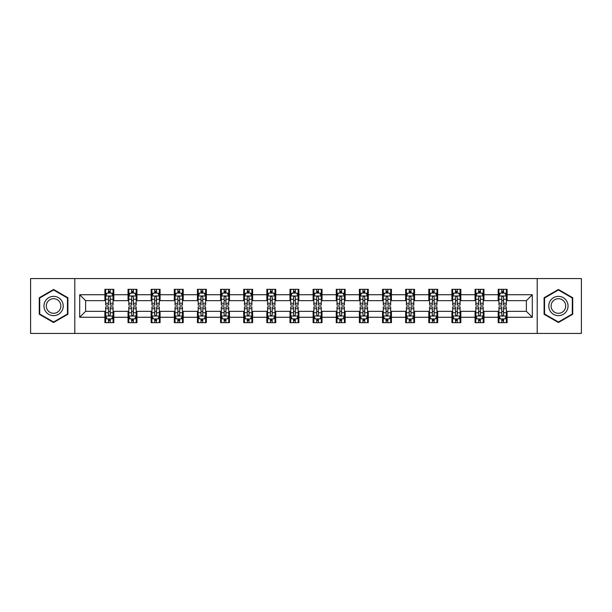 <?xml version="1.0" encoding="UTF-8"?>
<svg xmlns="http://www.w3.org/2000/svg" width="612" height="612" viewBox="0 0 612 612"><rect width="100%" height="100%" fill="white"/><g stroke="black" fill="none" stroke-linecap="round" stroke-linejoin="round"><path stroke-width="0.92" d="M537.206 333.433L581.4 333.433L581.4 278.567L537.206 278.567L537.206 333.433L74.794 333.433L74.794 278.567L30.6 278.567L30.6 333.433L74.794 333.433M537.206 278.567L74.794 278.567M507.103 294.732L507.103 289.315L498.199 289.315L498.199 294.732L483.962 294.732L483.962 289.315L475.065 289.315L475.065 294.732L460.828 294.732L460.828 289.315L451.931 289.315L451.931 294.732L437.695 294.732L437.695 289.315L428.798 289.315L428.798 294.732L414.561 294.732L414.561 289.315L405.657 289.315L405.657 294.732L391.42 294.732L391.42 289.315L382.523 289.315L382.523 294.732L368.286 294.732L368.286 289.315L359.389 289.315L359.389 294.732L345.153 294.732L345.153 289.315L336.256 289.315L336.256 294.732L322.019 294.732L322.019 289.315L313.122 289.315L313.122 294.732L298.878 294.732L298.878 289.315L289.981 289.315L289.981 294.732L275.744 294.732L275.744 289.315L266.847 289.315L266.847 294.732L252.611 294.732L252.611 289.315L243.714 289.315L243.714 294.732L229.477 294.732L229.477 289.315L220.58 289.315L220.58 294.732L206.343 294.732L206.343 289.315L197.439 289.315L197.439 294.732L183.202 294.732L183.202 289.315L174.305 289.315L174.305 294.732L160.069 294.732L160.069 289.315L151.172 289.315L151.172 294.732L136.935 294.732L136.935 289.315L128.038 289.315L128.038 294.732L113.801 294.732L113.801 289.315L104.897 289.315L104.897 294.732L79.69 294.732L79.69 317.268L85.619 311.34L104.897 311.34L104.897 322.685L113.801 322.685L113.801 311.34L128.038 311.34L128.038 322.685L136.935 322.685L136.935 311.34L151.172 311.34L151.172 322.685L160.069 322.685L160.069 311.34L174.305 311.34L174.305 322.685L183.202 322.685L183.202 311.34L197.439 311.34L197.439 322.685L206.343 322.685L206.343 311.34L220.58 311.34L220.58 322.685L229.477 322.685L229.477 311.34L243.714 311.34L243.714 322.685L252.611 322.685L252.611 311.34L266.847 311.34L266.847 322.685L275.744 322.685L275.744 311.34L289.981 311.34L289.981 322.685L298.878 322.685L298.878 311.34L313.122 311.34L313.122 322.685L322.019 322.685L322.019 311.34L336.256 311.34L336.256 322.685L345.153 322.685L345.153 311.34L359.389 311.34L359.389 322.685L368.286 322.685L368.286 311.34L382.523 311.34L382.523 322.685L391.42 322.685L391.42 311.34L405.657 311.34L405.657 322.685L414.561 322.685L414.561 311.34L428.798 311.34L428.798 322.685L437.695 322.685L437.695 311.34L451.931 311.34L451.931 322.685L460.828 322.685L460.828 311.34L475.065 311.34L475.065 322.685L483.962 322.685L483.962 311.34L498.199 311.34L498.199 322.685L507.103 322.685L507.103 311.34L526.381 311.34L526.381 300.66L507.103 300.66L507.103 294.732L532.31 294.732L532.31 317.268L507.103 317.268M498.199 317.268L483.962 317.268M475.065 317.268L460.828 317.268M451.931 317.268L437.695 317.268M428.798 317.268L414.561 317.268M405.657 317.268L391.42 317.268M382.523 317.268L368.286 317.268M359.389 317.268L345.153 317.268M336.256 317.268L322.019 317.268M313.122 317.268L298.878 317.268M289.981 317.268L275.744 317.268M266.847 317.268L252.611 317.268M243.714 317.268L229.477 317.268M220.58 317.268L206.343 317.268M197.439 317.268L183.202 317.268M174.305 317.268L160.069 317.268M151.172 317.268L136.935 317.268M128.038 317.268L113.801 317.268M104.897 317.268L79.69 317.268M498.199 294.732L498.199 300.66L483.962 300.66L483.962 294.732M475.065 294.732L475.065 300.66L460.828 300.66L460.828 294.732M451.931 294.732L451.931 300.66L437.695 300.66L437.695 294.732M428.798 294.732L428.798 300.66L414.561 300.66L414.561 294.732M405.657 294.732L405.657 300.66L391.42 300.66L391.42 294.732M382.523 294.732L382.523 300.66L368.286 300.66L368.286 294.732M359.389 294.732L359.389 300.66L345.153 300.66L345.153 294.732M336.256 294.732L336.256 300.66L322.019 300.66L322.019 294.732M313.122 294.732L313.122 300.66L298.878 300.66L298.878 294.732M289.981 294.732L289.981 300.66L275.744 300.66L275.744 294.732M266.847 294.732L266.847 300.66L252.611 300.66L252.611 294.732M243.714 294.732L243.714 300.66L229.477 300.66L229.477 294.732M220.58 294.732L220.58 300.66L206.343 300.66L206.343 294.732M197.439 294.732L197.439 300.66L183.202 300.66L183.202 294.732M174.305 294.732L174.305 300.66L160.069 300.66L160.069 294.732M151.172 294.732L151.172 300.66L136.935 300.66L136.935 294.732M128.038 294.732L128.038 300.66L113.801 300.66L113.801 294.732M104.897 294.732L104.897 300.66L85.619 300.66L79.69 294.732M85.619 300.66L85.619 311.34M532.31 317.268L526.381 311.34M526.381 300.66L532.31 294.732M104.897 293.026L105.639 293.026M108.462 293.026L110.236 293.026M113.059 293.026L113.801 293.026M104.897 300.515L105.639 300.515M108.462 300.515L110.236 300.515M113.059 300.515L113.801 300.515M104.897 311.485L105.639 311.485M108.462 311.485L110.236 311.485M113.059 311.485L113.801 311.485M104.897 318.974L105.639 318.974M108.462 318.974L110.236 318.974M113.059 318.974L113.801 318.974M128.038 311.485L128.78 311.485M131.595 311.485L133.378 311.485M136.193 311.485L136.935 311.485M128.038 318.974L128.78 318.974M131.595 318.974L133.378 318.974M136.193 318.974L136.935 318.974M128.038 293.026L128.78 293.026M131.595 293.026L133.378 293.026M136.193 293.026L136.935 293.026M128.038 300.515L128.78 300.515M131.595 300.515L133.378 300.515M136.193 300.515L136.935 300.515M151.172 311.485L151.914 311.485M154.729 311.485L156.511 311.485M159.327 311.485L160.069 311.485M151.172 318.974L151.914 318.974M154.729 318.974L156.511 318.974M159.327 318.974L160.069 318.974M151.172 293.026L151.914 293.026M154.729 293.026L156.511 293.026M159.327 293.026L160.069 293.026M151.172 300.515L151.914 300.515M154.729 300.515L156.511 300.515M159.327 300.515L160.069 300.515M174.305 311.485L175.047 311.485M177.863 311.485L179.645 311.485M182.46 311.485L183.202 311.485M174.305 318.974L175.047 318.974M177.863 318.974L179.645 318.974M182.46 318.974L183.202 318.974M174.305 293.026L175.047 293.026M177.863 293.026L179.645 293.026M182.46 293.026L183.202 293.026M174.305 300.515L175.047 300.515M177.863 300.515L179.645 300.515M182.46 300.515L183.202 300.515M197.439 311.485L198.181 311.485M201.004 311.485L202.779 311.485M205.601 311.485L206.343 311.485M197.439 318.974L198.181 318.974M201.004 318.974L202.779 318.974M205.601 318.974L206.343 318.974M197.439 293.026L198.181 293.026M201.004 293.026L202.779 293.026M205.601 293.026L206.343 293.026M197.439 300.515L198.181 300.515M201.004 300.515L202.779 300.515M205.601 300.515L206.343 300.515M220.58 311.485L221.322 311.485M224.137 311.485L225.92 311.485M228.735 311.485L229.477 311.485M220.58 318.974L221.322 318.974M224.137 318.974L225.92 318.974M228.735 318.974L229.477 318.974M220.58 293.026L221.322 293.026M224.137 293.026L225.92 293.026M228.735 293.026L229.477 293.026M220.58 300.515L221.322 300.515M224.137 300.515L225.92 300.515M228.735 300.515L229.477 300.515M243.714 311.485L244.456 311.485M247.271 311.485L249.053 311.485M251.869 311.485L252.611 311.485M243.714 318.974L244.456 318.974M247.271 318.974L249.053 318.974M251.869 318.974L252.611 318.974M243.714 293.026L244.456 293.026M247.271 293.026L249.053 293.026M251.869 293.026L252.611 293.026M243.714 300.515L244.456 300.515M247.271 300.515L249.053 300.515M251.869 300.515L252.611 300.515M266.847 311.485L267.589 311.485M270.405 311.485L272.187 311.485M275.002 311.485L275.744 311.485M266.847 318.974L267.589 318.974M270.405 318.974L272.187 318.974M275.002 318.974L275.744 318.974M266.847 293.026L267.589 293.026M270.405 293.026L272.187 293.026M275.002 293.026L275.744 293.026M266.847 300.515L267.589 300.515M270.405 300.515L272.187 300.515M275.002 300.515L275.744 300.515M289.981 311.485L290.723 311.485M293.546 311.485L295.321 311.485M298.143 311.485L298.878 311.485M289.981 318.974L290.723 318.974M293.546 318.974L295.321 318.974M298.143 318.974L298.878 318.974M289.981 293.026L290.723 293.026M293.546 293.026L295.321 293.026M298.143 293.026L298.878 293.026M289.981 300.515L290.723 300.515M293.546 300.515L295.321 300.515M298.143 300.515L298.878 300.515M313.122 311.485L313.857 311.485M316.679 311.485L318.454 311.485M321.277 311.485L322.019 311.485M313.122 318.974L313.857 318.974M316.679 318.974L318.454 318.974M321.277 318.974L322.019 318.974M313.122 293.026L313.857 293.026M316.679 293.026L318.454 293.026M321.277 293.026L322.019 293.026M313.122 300.515L313.857 300.515M316.679 300.515L318.454 300.515M321.277 300.515L322.019 300.515M336.256 311.485L336.998 311.485M339.813 311.485L341.595 311.485M344.411 311.485L345.153 311.485M336.256 318.974L336.998 318.974M339.813 318.974L341.595 318.974M344.411 318.974L345.153 318.974M336.256 293.026L336.998 293.026M339.813 293.026L341.595 293.026M344.411 293.026L345.153 293.026M336.256 300.515L336.998 300.515M339.813 300.515L341.595 300.515M344.411 300.515L345.153 300.515M359.389 311.485L360.131 311.485M362.947 311.485L364.729 311.485M367.544 311.485L368.286 311.485M359.389 318.974L360.131 318.974M362.947 318.974L364.729 318.974M367.544 318.974L368.286 318.974M359.389 293.026L360.131 293.026M362.947 293.026L364.729 293.026M367.544 293.026L368.286 293.026M359.389 300.515L360.131 300.515M362.947 300.515L364.729 300.515M367.544 300.515L368.286 300.515M382.523 311.485L383.265 311.485M386.08 311.485L387.863 311.485M390.678 311.485L391.42 311.485M382.523 318.974L383.265 318.974M386.08 318.974L387.863 318.974M390.678 318.974L391.42 318.974M382.523 293.026L383.265 293.026M386.08 293.026L387.863 293.026M390.678 293.026L391.42 293.026M382.523 300.515L383.265 300.515M386.08 300.515L387.863 300.515M390.678 300.515L391.42 300.515M405.657 311.485L406.399 311.485M409.221 311.485L410.996 311.485M413.819 311.485L414.561 311.485M405.657 318.974L406.399 318.974M409.221 318.974L410.996 318.974M413.819 318.974L414.561 318.974M405.657 293.026L406.399 293.026M409.221 293.026L410.996 293.026M413.819 293.026L414.561 293.026M405.657 300.515L406.399 300.515M409.221 300.515L410.996 300.515M413.819 300.515L414.561 300.515M428.798 311.485L429.54 311.485M432.355 311.485L434.137 311.485M436.953 311.485L437.695 311.485M428.798 318.974L429.54 318.974M432.355 318.974L434.137 318.974M436.953 318.974L437.695 318.974M428.798 293.026L429.54 293.026M432.355 293.026L434.137 293.026M436.953 293.026L437.695 293.026M428.798 300.515L429.54 300.515M432.355 300.515L434.137 300.515M436.953 300.515L437.695 300.515M451.931 311.485L452.673 311.485M455.489 311.485L457.271 311.485M460.086 311.485L460.828 311.485M451.931 318.974L452.673 318.974M455.489 318.974L457.271 318.974M460.086 318.974L460.828 318.974M451.931 293.026L452.673 293.026M455.489 293.026L457.271 293.026M460.086 293.026L460.828 293.026M451.931 300.515L452.673 300.515M455.489 300.515L457.271 300.515M460.086 300.515L460.828 300.515M475.065 311.485L475.807 311.485M478.622 311.485L480.405 311.485M483.22 311.485L483.962 311.485M475.065 318.974L475.807 318.974M478.622 318.974L480.405 318.974M483.22 318.974L483.962 318.974M475.065 293.026L475.807 293.026M478.622 293.026L480.405 293.026M483.22 293.026L483.962 293.026M475.065 300.515L475.807 300.515M478.622 300.515L480.405 300.515M483.22 300.515L483.962 300.515M498.199 311.485L498.941 311.485M501.763 311.485L503.538 311.485M506.361 311.485L507.103 311.485M498.199 318.974L498.941 318.974M501.763 318.974L503.538 318.974M506.361 318.974L507.103 318.974M498.199 293.026L498.941 293.026M501.763 293.026L503.538 293.026M506.361 293.026L507.103 293.026M498.199 300.515L498.941 300.515M501.763 300.515L503.538 300.515M506.361 300.515L507.103 300.515M53.588 322.524L67.901 314.262L67.901 297.738L53.588 289.476L39.275 297.738L39.275 314.262L53.588 322.524M572.725 297.738L558.412 289.476L544.099 297.738L544.099 314.262L558.412 322.524L572.725 314.262L572.725 297.738M110.236 291.243L108.462 291.243M113.059 303.254L110.236 303.254L110.236 305.113L113.059 305.113L113.059 296.063L111.575 293.094L107.123 293.094L105.639 296.063L105.639 305.113L108.462 305.113L108.462 303.254L105.639 303.254M105.639 296.063L105.639 289.315M113.059 296.063L113.059 289.315M108.462 293.094L108.462 289.315M110.236 289.315L110.236 293.094M110.236 303.254L110.236 297.18C109.647 296.032 109.051 296.032 108.462 297.18L108.462 303.254M108.462 320.757L110.236 320.757M105.639 308.746L108.462 308.746L108.462 306.887L105.639 306.887L105.639 315.937L107.123 318.906L111.575 318.906L113.059 315.937L113.059 306.887L110.236 306.887L110.236 308.746L113.059 308.746M113.059 315.937L113.059 322.685M105.639 315.937L105.639 322.685M110.236 318.906L110.236 322.685M108.462 322.685L108.462 318.906M108.462 308.746L108.462 314.82C109.051 315.968 109.647 315.968 110.236 314.82L110.236 308.746M61.934 310.82A9.639 9.639 0 0 0 58.408 297.654A9.639 9.639 0 0 0 45.242 301.18A9.639 9.639 0 0 0 48.769 314.346A9.639 9.639 0 0 0 61.934 310.82M59.907 309.649A7.298 7.298 0 0 0 57.237 299.681A7.298 7.298 0 0 0 47.269 302.351A7.298 7.298 0 0 0 49.939 312.319A7.298 7.298 0 0 0 59.907 309.649M39.719 314.01L39.719 297.99L53.588 289.989L67.45 297.99L67.45 314.01L53.588 322.011L39.719 314.01M558.412 296.361A9.639 9.639 0 0 0 548.773 306A9.639 9.639 0 0 0 558.412 315.639A9.639 9.639 0 0 0 568.051 306A9.639 9.639 0 0 0 558.412 296.361M558.412 298.702A7.298 7.298 0 0 0 551.114 306A7.298 7.298 0 0 0 558.412 313.298A7.298 7.298 0 0 0 565.71 306A7.298 7.298 0 0 0 558.412 298.702M572.281 314.01L558.412 322.011L544.55 314.01L544.55 297.99L558.412 289.989L572.281 297.99L572.281 314.01M133.378 291.243L131.595 291.243M136.193 303.254L133.378 303.254L133.378 305.113L136.193 305.113L136.193 296.063L134.709 293.094L130.257 293.094L128.78 296.063L128.78 305.113L131.595 305.113L131.595 303.254L128.78 303.254M128.78 296.063L128.78 289.315M136.193 296.063L136.193 289.315M131.595 293.094L131.595 289.315M133.378 289.315L133.378 293.094M133.378 303.254L133.378 297.18C132.781 296.032 132.192 296.032 131.595 297.18L131.595 303.254M156.511 291.243L154.729 291.243M159.327 303.254L156.511 303.254L156.511 305.113L159.327 305.113L159.327 296.063L157.842 293.094L153.398 293.094L151.914 296.063L151.914 305.113L154.729 305.113L154.729 303.254L151.914 303.254M151.914 296.063L151.914 289.315M159.327 296.063L159.327 289.315M154.729 293.094L154.729 289.315M156.511 289.315L156.511 293.094M156.511 303.254L156.511 297.18C155.915 296.032 155.326 296.032 154.729 297.18L154.729 303.254M131.595 320.757L133.378 320.757M128.78 308.746L131.595 308.746L131.595 306.887L128.78 306.887L128.78 315.937L130.257 318.906L134.709 318.906L136.193 315.937L136.193 306.887L133.378 306.887L133.378 308.746L136.193 308.746M136.193 315.937L136.193 322.685M128.78 315.937L128.78 322.685M133.378 318.906L133.378 322.685M131.595 322.685L131.595 318.906M131.595 308.746L131.595 314.82C132.184 315.968 132.781 315.968 133.378 314.82L133.378 308.746M154.729 320.757L156.511 320.757M151.914 308.746L154.729 308.746L154.729 306.887L151.914 306.887L151.914 315.937L153.398 318.906L157.842 318.906L159.327 315.937L159.327 306.887L156.511 306.887L156.511 308.746L159.327 308.746M159.327 315.937L159.327 322.685M151.914 315.937L151.914 322.685M156.511 318.906L156.511 322.685M154.729 322.685L154.729 318.906M154.729 308.746L154.729 314.82C155.326 315.968 155.915 315.968 156.511 314.82L156.511 308.746M179.645 291.243L177.863 291.243M182.46 303.254L179.645 303.254L179.645 305.113L182.46 305.113L182.46 296.063L180.984 293.094L176.531 293.094L175.047 296.063L175.047 305.113L177.863 305.113L177.863 303.254L175.047 303.254M175.047 296.063L175.047 289.315M182.46 296.063L182.46 289.315M177.863 293.094L177.863 289.315M179.645 289.315L179.645 293.094M179.645 303.254L179.645 297.18C179.056 296.032 178.459 296.032 177.863 297.18L177.863 303.254M202.779 291.243L201.004 291.243M205.601 303.254L202.779 303.254L202.779 305.113L205.601 305.113L205.601 296.063L204.117 293.094L199.665 293.094L198.181 296.063L198.181 305.113L201.004 305.113L201.004 303.254L198.181 303.254M198.181 296.063L198.181 289.315M205.601 296.063L205.601 289.315M201.004 293.094L201.004 289.315M202.779 289.315L202.779 293.094M202.779 303.254L202.779 297.18C202.19 296.032 201.593 296.032 201.004 297.18L201.004 303.254M225.92 291.243L224.137 291.243M228.735 303.254L225.92 303.254L225.92 305.113L228.735 305.113L228.735 296.063L227.251 293.094L222.799 293.094L221.322 296.063L221.322 305.113L224.137 305.113L224.137 303.254L221.322 303.254M221.322 296.063L221.322 289.315M228.735 296.063L228.735 289.315M224.137 293.094L224.137 289.315M225.92 289.315L225.92 293.094M225.92 303.254L225.92 297.18C225.323 296.032 224.734 296.032 224.137 297.18L224.137 303.254M177.863 320.757L179.645 320.757M175.047 308.746L177.863 308.746L177.863 306.887L175.047 306.887L175.047 315.937L176.531 318.906L180.984 318.906L182.46 315.937L182.46 306.887L179.645 306.887L179.645 308.746L182.46 308.746M182.46 315.937L182.46 322.685M175.047 315.937L175.047 322.685M179.645 318.906L179.645 322.685M177.863 322.685L177.863 318.906M177.863 308.746L177.863 314.82C178.459 315.968 179.048 315.968 179.645 314.82L179.645 308.746M201.004 320.757L202.779 320.757M198.181 308.746L201.004 308.746L201.004 306.887L198.181 306.887L198.181 315.937L199.665 318.906L204.117 318.906L205.601 315.937L205.601 306.887L202.779 306.887L202.779 308.746L205.601 308.746M205.601 315.937L205.601 322.685M198.181 315.937L198.181 322.685M202.779 318.906L202.779 322.685M201.004 322.685L201.004 318.906M201.004 308.746L201.004 314.82C201.593 315.968 202.19 315.968 202.779 314.82L202.779 308.746M224.137 320.757L225.92 320.757M221.322 308.746L224.137 308.746L224.137 306.887L221.322 306.887L221.322 315.937L222.799 318.906L227.251 318.906L228.735 315.937L228.735 306.887L225.92 306.887L225.92 308.746L228.735 308.746M228.735 315.937L228.735 322.685M221.322 315.937L221.322 322.685M225.92 318.906L225.92 322.685M224.137 322.685L224.137 318.906M224.137 308.746L224.137 314.82C224.726 315.968 225.323 315.968 225.92 314.82L225.92 308.746M247.271 320.757L249.053 320.757M244.456 308.746L247.271 308.746L247.271 306.887L244.456 306.887L244.456 315.937L245.94 318.906L250.385 318.906L251.869 315.937L251.869 306.887L249.053 306.887L249.053 308.746L251.869 308.746M251.869 315.937L251.869 322.685M244.456 315.937L244.456 322.685M249.053 318.906L249.053 322.685M247.271 322.685L247.271 318.906M247.271 308.746L247.271 314.82C247.868 315.968 248.457 315.968 249.053 314.82L249.053 308.746M270.405 320.757L272.187 320.757M267.589 308.746L270.405 308.746L270.405 306.887L267.589 306.887L267.589 315.937L269.073 318.906L273.518 318.906L275.002 315.937L275.002 306.887L272.187 306.887L272.187 308.746L275.002 308.746M275.002 315.937L275.002 322.685M267.589 315.937L267.589 322.685M272.187 318.906L272.187 322.685M270.405 322.685L270.405 318.906M270.405 308.746L270.405 314.82C271.001 315.968 271.59 315.968 272.187 314.82L272.187 308.746M293.546 320.757L295.321 320.757M290.723 308.746L293.546 308.746L293.546 306.887L290.723 306.887L290.723 315.937L292.207 318.906L296.659 318.906L298.143 315.937L298.143 306.887L295.321 306.887L295.321 308.746L298.143 308.746M298.143 315.937L298.143 322.685M290.723 315.937L290.723 322.685M295.321 318.906L295.321 322.685M293.546 322.685L293.546 318.906M293.546 308.746L293.546 314.82C294.135 315.968 294.732 315.968 295.321 314.82L295.321 308.746M316.679 320.757L318.454 320.757M313.857 308.746L316.679 308.746L316.679 306.887L313.857 306.887L313.857 315.937L315.341 318.906L319.793 318.906L321.277 315.937L321.277 306.887L318.454 306.887L318.454 308.746L321.277 308.746M321.277 315.937L321.277 322.685M313.857 315.937L313.857 322.685M318.454 318.906L318.454 322.685M316.679 322.685L316.679 318.906M316.679 308.746L316.679 314.82C317.268 315.968 317.865 315.968 318.454 314.82L318.454 308.746M339.813 320.757L341.595 320.757M336.998 308.746L339.813 308.746L339.813 306.887L336.998 306.887L336.998 315.937L338.482 318.906L342.927 318.906L344.411 315.937L344.411 306.887L341.595 306.887L341.595 308.746L344.411 308.746M344.411 315.937L344.411 322.685M336.998 315.937L336.998 322.685M341.595 318.906L341.595 322.685M339.813 322.685L339.813 318.906M339.813 308.746L339.813 314.82C340.402 315.968 340.999 315.968 341.595 314.82L341.595 308.746M362.947 320.757L364.729 320.757M360.131 308.746L362.947 308.746L362.947 306.887L360.131 306.887L360.131 315.937L361.615 318.906L366.06 318.906L367.544 315.937L367.544 306.887L364.729 306.887L364.729 308.746L367.544 308.746M367.544 315.937L367.544 322.685M360.131 315.937L360.131 322.685M364.729 318.906L364.729 322.685M362.947 322.685L362.947 318.906M362.947 308.746L362.947 314.82C363.543 315.968 364.132 315.968 364.729 314.82L364.729 308.746M386.08 320.757L387.863 320.757M383.265 308.746L386.08 308.746L386.08 306.887L383.265 306.887L383.265 315.937L384.749 318.906L389.201 318.906L390.678 315.937L390.678 306.887L387.863 306.887L387.863 308.746L390.678 308.746M390.678 315.937L390.678 322.685M383.265 315.937L383.265 322.685M387.863 318.906L387.863 322.685M386.08 322.685L386.08 318.906M386.08 308.746L386.08 314.82C386.677 315.968 387.266 315.968 387.863 314.82L387.863 308.746M409.221 320.757L410.996 320.757M406.399 308.746L409.221 308.746L409.221 306.887L406.399 306.887L406.399 315.937L407.883 318.906L412.335 318.906L413.819 315.937L413.819 306.887L410.996 306.887L410.996 308.746L413.819 308.746M413.819 315.937L413.819 322.685M406.399 315.937L406.399 322.685M410.996 318.906L410.996 322.685M409.221 322.685L409.221 318.906M409.221 308.746L409.221 314.82C409.811 315.968 410.407 315.968 410.996 314.82L410.996 308.746M432.355 320.757L434.137 320.757M429.54 308.746L432.355 308.746L432.355 306.887L429.54 306.887L429.54 315.937L431.016 318.906L435.469 318.906L436.953 315.937L436.953 306.887L434.137 306.887L434.137 308.746L436.953 308.746M436.953 315.937L436.953 322.685M429.54 315.937L429.54 322.685M434.137 318.906L434.137 322.685M432.355 322.685L432.355 318.906M432.355 308.746L432.355 314.82C432.944 315.968 433.541 315.968 434.137 314.82L434.137 308.746M455.489 320.757L457.271 320.757M452.673 308.746L455.489 308.746L455.489 306.887L452.673 306.887L452.673 315.937L454.158 318.906L458.602 318.906L460.086 315.937L460.086 306.887L457.271 306.887L457.271 308.746L460.086 308.746M460.086 315.937L460.086 322.685M452.673 315.937L452.673 322.685M457.271 318.906L457.271 322.685M455.489 322.685L455.489 318.906M455.489 308.746L455.489 314.82C456.085 315.968 456.674 315.968 457.271 314.82L457.271 308.746M478.622 320.757L480.405 320.757M475.807 308.746L478.622 308.746L478.622 306.887L475.807 306.887L475.807 315.937L477.291 318.906L481.743 318.906L483.22 315.937L483.22 306.887L480.405 306.887L480.405 308.746L483.22 308.746M483.22 315.937L483.22 322.685M475.807 315.937L475.807 322.685M480.405 318.906L480.405 322.685M478.622 322.685L478.622 318.906M478.622 308.746L478.622 314.82C479.219 315.968 479.808 315.968 480.405 314.82L480.405 308.746M249.053 291.243L247.271 291.243M251.869 303.254L249.053 303.254L249.053 305.113L251.869 305.113L251.869 296.063L250.385 293.094L245.94 293.094L244.456 296.063L244.456 305.113L247.271 305.113L247.271 303.254L244.456 303.254M244.456 296.063L244.456 289.315M251.869 296.063L251.869 289.315M247.271 293.094L247.271 289.315M249.053 289.315L249.053 293.094M249.053 303.254L249.053 297.18C248.457 296.032 247.868 296.032 247.271 297.18L247.271 303.254M272.187 291.243L270.405 291.243M275.002 303.254L272.187 303.254L272.187 305.113L275.002 305.113L275.002 296.063L273.518 293.094L269.073 293.094L267.589 296.063L267.589 305.113L270.405 305.113L270.405 303.254L267.589 303.254M267.589 296.063L267.589 289.315M275.002 296.063L275.002 289.315M270.405 293.094L270.405 289.315M272.187 289.315L272.187 293.094M272.187 303.254L272.187 297.18C271.598 296.032 271.001 296.032 270.405 297.18L270.405 303.254M295.321 291.243L293.546 291.243M298.143 303.254L295.321 303.254L295.321 305.113L298.143 305.113L298.143 296.063L296.659 293.094L292.207 293.094L290.723 296.063L290.723 305.113L293.546 305.113L293.546 303.254L290.723 303.254M290.723 296.063L290.723 289.315M298.143 296.063L298.143 289.315M293.546 293.094L293.546 289.315M295.321 289.315L295.321 293.094M295.321 303.254L295.321 297.18C294.732 296.032 294.135 296.032 293.546 297.18L293.546 303.254M318.454 291.243L316.679 291.243M321.277 303.254L318.454 303.254L318.454 305.113L321.277 305.113L321.277 296.063L319.793 293.094L315.341 293.094L313.857 296.063L313.857 305.113L316.679 305.113L316.679 303.254L313.857 303.254M313.857 296.063L313.857 289.315M321.277 296.063L321.277 289.315M316.679 293.094L316.679 289.315M318.454 289.315L318.454 293.094M318.454 303.254L318.454 297.18C317.865 296.032 317.268 296.032 316.679 297.18L316.679 303.254M341.595 291.243L339.813 291.243M344.411 303.254L341.595 303.254L341.595 305.113L344.411 305.113L344.411 296.063L342.927 293.094L338.482 293.094L336.998 296.063L336.998 305.113L339.813 305.113L339.813 303.254L336.998 303.254M336.998 296.063L336.998 289.315M344.411 296.063L344.411 289.315M339.813 293.094L339.813 289.315M341.595 289.315L341.595 293.094M341.595 303.254L341.595 297.18C340.999 296.032 340.41 296.032 339.813 297.18L339.813 303.254M364.729 291.243L362.947 291.243M367.544 303.254L364.729 303.254L364.729 305.113L367.544 305.113L367.544 296.063L366.06 293.094L361.615 293.094L360.131 296.063L360.131 305.113L362.947 305.113L362.947 303.254L360.131 303.254M360.131 296.063L360.131 289.315M367.544 296.063L367.544 289.315M362.947 293.094L362.947 289.315M364.729 289.315L364.729 293.094M364.729 303.254L364.729 297.18C364.132 296.032 363.543 296.032 362.947 297.18L362.947 303.254M387.863 291.243L386.08 291.243M390.678 303.254L387.863 303.254L387.863 305.113L390.678 305.113L390.678 296.063L389.201 293.094L384.749 293.094L383.265 296.063L383.265 305.113L386.08 305.113L386.08 303.254L383.265 303.254M383.265 296.063L383.265 289.315M390.678 296.063L390.678 289.315M386.08 293.094L386.08 289.315M387.863 289.315L387.863 293.094M387.863 303.254L387.863 297.18C387.274 296.032 386.677 296.032 386.08 297.18L386.08 303.254M410.996 291.243L409.221 291.243M413.819 303.254L410.996 303.254L410.996 305.113L413.819 305.113L413.819 296.063L412.335 293.094L407.883 293.094L406.399 296.063L406.399 305.113L409.221 305.113L409.221 303.254L406.399 303.254M406.399 296.063L406.399 289.315M413.819 296.063L413.819 289.315M409.221 293.094L409.221 289.315M410.996 289.315L410.996 293.094M410.996 303.254L410.996 297.18C410.407 296.032 409.811 296.032 409.221 297.18L409.221 303.254M434.137 291.243L432.355 291.243M436.953 303.254L434.137 303.254L434.137 305.113L436.953 305.113L436.953 296.063L435.469 293.094L431.016 293.094L429.54 296.063L429.54 305.113L432.355 305.113L432.355 303.254L429.54 303.254M429.54 296.063L429.54 289.315M436.953 296.063L436.953 289.315M432.355 293.094L432.355 289.315M434.137 289.315L434.137 293.094M434.137 303.254L434.137 297.18C433.541 296.032 432.952 296.032 432.355 297.18L432.355 303.254M457.271 291.243L455.489 291.243M460.086 303.254L457.271 303.254L457.271 305.113L460.086 305.113L460.086 296.063L458.602 293.094L454.158 293.094L452.673 296.063L452.673 305.113L455.489 305.113L455.489 303.254L452.673 303.254M452.673 296.063L452.673 289.315M460.086 296.063L460.086 289.315M455.489 293.094L455.489 289.315M457.271 289.315L457.271 293.094M457.271 303.254L457.271 297.18C456.674 296.032 456.085 296.032 455.489 297.18L455.489 303.254M480.405 291.243L478.622 291.243M483.22 303.254L480.405 303.254L480.405 305.113L483.22 305.113L483.22 296.063L481.743 293.094L477.291 293.094L475.807 296.063L475.807 305.113L478.622 305.113L478.622 303.254L475.807 303.254M475.807 296.063L475.807 289.315M483.22 296.063L483.22 289.315M478.622 293.094L478.622 289.315M480.405 289.315L480.405 293.094M480.405 303.254L480.405 297.18C479.816 296.032 479.219 296.032 478.622 297.18L478.622 303.254M503.538 291.243L501.763 291.243M506.361 303.254L503.538 303.254L503.538 305.113L506.361 305.113L506.361 296.063L504.877 293.094L500.425 293.094L498.941 296.063L498.941 305.113L501.763 305.113L501.763 303.254L498.941 303.254M498.941 296.063L498.941 289.315M506.361 296.063L506.361 289.315M501.763 293.094L501.763 289.315M503.538 289.315L503.538 293.094M503.538 303.254L503.538 297.18C502.949 296.032 502.353 296.032 501.763 297.18L501.763 303.254M501.763 320.757L503.538 320.757M498.941 308.746L501.763 308.746L501.763 306.887L498.941 306.887L498.941 315.937L500.425 318.906L504.877 318.906L506.361 315.937L506.361 306.887L503.538 306.887L503.538 308.746L506.361 308.746M506.361 315.937L506.361 322.685M498.941 315.937L498.941 322.685M503.538 318.906L503.538 322.685M501.763 322.685L501.763 318.906M501.763 308.746L501.763 314.82C502.353 315.968 502.949 315.968 503.538 314.82L503.538 308.746M113.021 295.986L105.677 295.986M105.639 293.278L107.039 293.278M111.659 293.278L113.059 293.278M108.462 299.276L105.639 299.276M113.059 299.276L110.236 299.276M110.236 292.184L108.462 292.184M105.677 316.014L113.021 316.014M113.059 318.722L111.659 318.722M107.039 318.722L105.639 318.722M110.236 312.724L113.059 312.724M105.639 312.724L108.462 312.724M108.462 319.816L110.236 319.816M136.155 295.986L128.811 295.986M128.78 293.278L130.172 293.278M134.801 293.278L136.193 293.278M131.595 299.276L128.78 299.276M136.193 299.276L133.378 299.276M133.378 292.184L131.595 292.184M159.288 295.986L151.952 295.986M151.914 293.278L153.306 293.278M157.934 293.278L159.327 293.278M154.729 299.276L151.914 299.276M159.327 299.276L156.511 299.276M156.511 292.184L154.729 292.184M128.811 316.014L136.155 316.014M136.193 318.722L134.801 318.722M130.172 318.722L128.78 318.722M133.378 312.724L136.193 312.724M128.78 312.724L131.595 312.724M131.595 319.816L133.378 319.816M151.952 316.014L159.288 316.014M159.327 318.722L157.934 318.722M153.306 318.722L151.914 318.722M156.511 312.724L159.327 312.724M151.914 312.724L154.729 312.724M154.729 319.816L156.511 319.816M182.43 295.986L175.086 295.986M175.047 293.278L176.44 293.278M181.068 293.278L182.46 293.278M177.863 299.276L175.047 299.276M182.46 299.276L179.645 299.276M179.645 292.184L177.863 292.184M205.563 295.986L198.219 295.986M198.181 293.278L199.581 293.278M204.201 293.278L205.601 293.278M201.004 299.276L198.181 299.276M205.601 299.276L202.779 299.276M202.779 292.184L201.004 292.184M228.697 295.986L221.353 295.986M221.322 293.278L222.714 293.278M227.343 293.278L228.735 293.278M224.137 299.276L221.322 299.276M228.735 299.276L225.92 299.276M225.92 292.184L224.137 292.184M175.086 316.014L182.43 316.014M182.46 318.722L181.068 318.722M176.44 318.722L175.047 318.722M179.645 312.724L182.46 312.724M175.047 312.724L177.863 312.724M177.863 319.816L179.645 319.816M198.219 316.014L205.563 316.014M205.601 318.722L204.201 318.722M199.581 318.722L198.181 318.722M202.779 312.724L205.601 312.724M198.181 312.724L201.004 312.724M201.004 319.816L202.779 319.816M221.353 316.014L228.697 316.014M228.735 318.722L227.343 318.722M222.714 318.722L221.322 318.722M225.92 312.724L228.735 312.724M221.322 312.724L224.137 312.724M224.137 319.816L225.92 319.816M244.494 316.014L251.83 316.014M251.869 318.722L250.476 318.722M245.848 318.722L244.456 318.722M249.053 312.724L251.869 312.724M244.456 312.724L247.271 312.724M247.271 319.816L249.053 319.816M267.628 316.014L274.964 316.014M275.002 318.722L273.61 318.722M268.982 318.722L267.589 318.722M272.187 312.724L275.002 312.724M267.589 312.724L270.405 312.724M270.405 319.816L272.187 319.816M290.761 316.014L298.105 316.014M298.143 318.722L296.743 318.722M292.115 318.722L290.723 318.722M295.321 312.724L298.143 312.724M290.723 312.724L293.546 312.724M293.546 319.816L295.321 319.816M313.895 316.014L321.239 316.014M321.277 318.722L319.885 318.722M315.257 318.722L313.857 318.722M318.454 312.724L321.277 312.724M313.857 312.724L316.679 312.724M316.679 319.816L318.454 319.816M337.036 316.014L344.372 316.014M344.411 318.722L343.018 318.722M338.39 318.722L336.998 318.722M341.595 312.724L344.411 312.724M336.998 312.724L339.813 312.724M339.813 319.816L341.595 319.816M360.17 316.014L367.506 316.014M367.544 318.722L366.152 318.722M361.524 318.722L360.131 318.722M364.729 312.724L367.544 312.724M360.131 312.724L362.947 312.724M362.947 319.816L364.729 319.816M383.303 316.014L390.647 316.014M390.678 318.722L389.286 318.722M384.657 318.722L383.265 318.722M387.863 312.724L390.678 312.724M383.265 312.724L386.08 312.724M386.08 319.816L387.863 319.816M406.437 316.014L413.781 316.014M413.819 318.722L412.419 318.722M407.799 318.722L406.399 318.722M410.996 312.724L413.819 312.724M406.399 312.724L409.221 312.724M409.221 319.816L410.996 319.816M429.57 316.014L436.914 316.014M436.953 318.722L435.56 318.722M430.932 318.722L429.54 318.722M434.137 312.724L436.953 312.724M429.54 312.724L432.355 312.724M432.355 319.816L434.137 319.816M452.712 316.014L460.048 316.014M460.086 318.722L458.694 318.722M454.066 318.722L452.673 318.722M457.271 312.724L460.086 312.724M452.673 312.724L455.489 312.724M455.489 319.816L457.271 319.816M475.845 316.014L483.189 316.014M483.22 318.722L481.828 318.722M477.199 318.722L475.807 318.722M480.405 312.724L483.22 312.724M475.807 312.724L478.622 312.724M478.622 319.816L480.405 319.816M251.83 295.986L244.494 295.986M244.456 293.278L245.848 293.278M250.476 293.278L251.869 293.278M247.271 299.276L244.456 299.276M251.869 299.276L249.053 299.276M249.053 292.184L247.271 292.184M274.964 295.986L267.628 295.986M267.589 293.278L268.982 293.278M273.61 293.278L275.002 293.278M270.405 299.276L267.589 299.276M275.002 299.276L272.187 299.276M272.187 292.184L270.405 292.184M298.105 295.986L290.761 295.986M290.723 293.278L292.115 293.278M296.743 293.278L298.143 293.278M293.546 299.276L290.723 299.276M298.143 299.276L295.321 299.276M295.321 292.184L293.546 292.184M321.239 295.986L313.895 295.986M313.857 293.278L315.257 293.278M319.885 293.278L321.277 293.278M316.679 299.276L313.857 299.276M321.277 299.276L318.454 299.276M318.454 292.184L316.679 292.184M344.372 295.986L337.036 295.986M336.998 293.278L338.39 293.278M343.018 293.278L344.411 293.278M339.813 299.276L336.998 299.276M344.411 299.276L341.595 299.276M341.595 292.184L339.813 292.184M367.506 295.986L360.17 295.986M360.131 293.278L361.524 293.278M366.152 293.278L367.544 293.278M362.947 299.276L360.131 299.276M367.544 299.276L364.729 299.276M364.729 292.184L362.947 292.184M390.647 295.986L383.303 295.986M383.265 293.278L384.657 293.278M389.286 293.278L390.678 293.278M386.08 299.276L383.265 299.276M390.678 299.276L387.863 299.276M387.863 292.184L386.08 292.184M413.781 295.986L406.437 295.986M406.399 293.278L407.799 293.278M412.419 293.278L413.819 293.278M409.221 299.276L406.399 299.276M413.819 299.276L410.996 299.276M410.996 292.184L409.221 292.184M436.914 295.986L429.57 295.986M429.54 293.278L430.932 293.278M435.56 293.278L436.953 293.278M432.355 299.276L429.54 299.276M436.953 299.276L434.137 299.276M434.137 292.184L432.355 292.184M460.048 295.986L452.712 295.986M452.673 293.278L454.066 293.278M458.694 293.278L460.086 293.278M455.489 299.276L452.673 299.276M460.086 299.276L457.271 299.276M457.271 292.184L455.489 292.184M483.189 295.986L475.845 295.986M475.807 293.278L477.199 293.278M481.828 293.278L483.22 293.278M478.622 299.276L475.807 299.276M483.22 299.276L480.405 299.276M480.405 292.184L478.622 292.184M506.323 295.986L498.979 295.986M498.941 293.278L500.341 293.278M504.961 293.278L506.361 293.278M501.763 299.276L498.941 299.276M506.361 299.276L503.538 299.276M503.538 292.184L501.763 292.184M498.979 316.014L506.323 316.014M506.361 318.722L504.961 318.722M500.341 318.722L498.941 318.722M503.538 312.724L506.361 312.724M498.941 312.724L501.763 312.724M501.763 319.816L503.538 319.816"/></g></svg>
